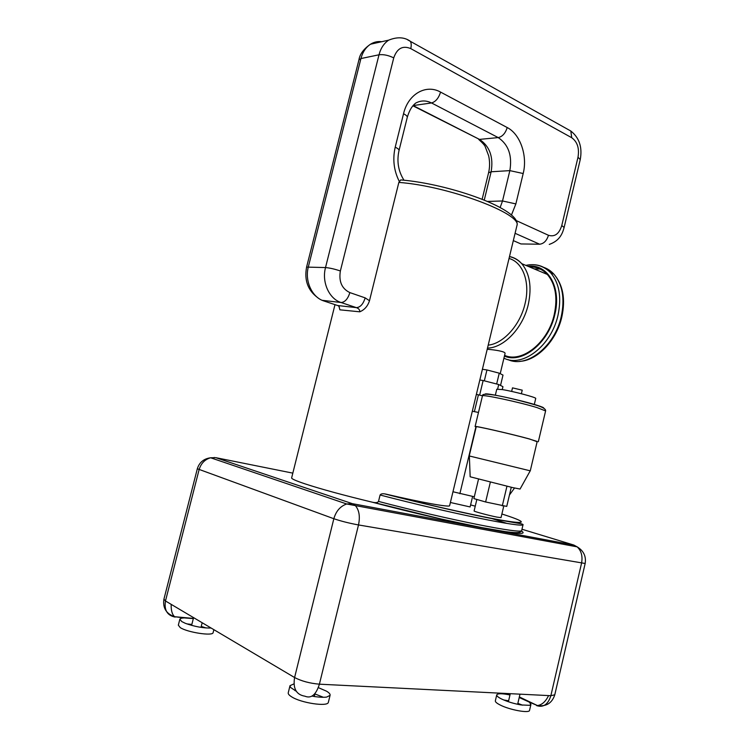 <?xml version="1.0" encoding="UTF-8"?>
<svg xmlns="http://www.w3.org/2000/svg" width="749" height="749" viewBox="0 0 749 749"><rect width="100%" height="100%" fill="white"/><g stroke="black" fill="none" stroke-linecap="round" stroke-linejoin="round"><path stroke-width="1.12" d="M211.106 628.027C203.194 628.196 194.609 626.632 185.34 623.318L181.773 621.567L179.844 619.226C180.2 618.449 181.679 618.019 184.31 617.916L193.326 618.599M519.216 697.506L529.262 702.103L530.929 704.425L529.552 705.305L521.126 704.959C513.889 703.676 507.391 701.701 501.643 699.023C498.132 697.282 496.503 695.887 496.756 694.847C497.804 693.359 502.214 693.396 509.985 694.969M312.033 696.102L314.945 696.617C319.86 697.3 323.746 697.45 326.62 697.085L330.066 695.362C330.412 694.183 329.223 692.788 326.489 691.168L318.325 687.629M293.973 683.884L290.003 685.672L290.434 687.357L296.248 691.233M529.262 702.103L537.454 705.567C542.004 704.875 545.712 701.541 548.577 695.587M529.571 710.258L529.543 710.389C529.309 713.497 509.732 709.94 500.238 705.034C496.727 703.264 495.108 701.85 495.361 700.783L496.756 694.847M503.665 699.95L508.618 700.811M517.849 703.367L522.568 705.174M292.822 473.134L215.787 457.667L352.358 503.665L346.703 503.983C340.336 506.184 336.048 511.09 333.839 518.72L294.591 677.536C292.822 688.537 296.267 694.763 304.946 696.205C311.247 698.798 316.059 694.791 319.402 684.183C309.796 683.36 301.529 681.141 294.591 677.536L165.482 600.979L163.937 599.134L197.315 468.808M290.003 685.672L288.281 692.656C287.916 693.789 288.992 695.156 291.501 696.739C300.855 702.983 327.8 707.019 328.352 702.347L328.418 702.094M323.381 697.282L314.936 693.939M295.864 690.606L295.003 690.615M213.137 632.521L213.1 632.69C212.782 636.285 187.306 632.381 180.237 627.596L178.337 625.172L179.844 619.226M186.829 623.88L191.847 624.451M201.238 626.426L206.19 627.98M184.31 617.916L174.592 616.717C172.101 614.405 170.969 610.285 171.193 604.359M215.787 457.667L210.619 457.77L346.703 503.983L577.151 546.854L573.856 545.057L352.358 503.665L355.41 505.659C359.202 510.181 360.232 516.613 358.499 524.946C349.212 523.233 340.992 521.154 333.839 518.72L197.324 468.762C199.309 462.395 203.747 458.725 210.619 457.77L210.619 457.77C204.842 459.427 200.994 463.406 199.084 469.717L165.482 600.979C164.012 610.098 167.224 615.472 175.116 617.092M334.99 304.656L291.661 477.787C291.08 478.658 295.527 480.68 304.993 483.854C321.284 489.181 343.754 495.304 372.403 502.223L373.788 502.485C376.213 502.879 377.796 502.523 378.517 501.409L380.089 495.005C380.764 493.937 382.262 493.554 384.583 493.872L385.847 494.097C422.249 502.598 449.231 507.391 449.606 505.744L449.643 505.584M577.151 546.854C581.364 550.815 582.825 556.273 581.542 563.229L550.861 695.699L319.402 684.183L358.499 524.946L585.166 563.482C586.289 556.32 583.621 550.777 577.151 546.854M554.775 694.8L550.861 695.699C548.062 704.509 543.297 707.805 536.565 705.586M516.763 226.338L516.922 225.646C522.54 214.055 448.539 186.033 398.852 182.41L369.482 300.733C367.722 306.182 364.482 309.871 359.754 311.809L339.859 309.824L338.885 305.948M398.852 182.41L400.762 179.91L402.016 180.032M515.864 220.412L548.465 235.28C554.709 237.161 559.147 233.903 561.778 225.505L578.003 157.215C579.483 148.33 577.385 141.833 571.712 137.713L410.761 48.601C402.728 45.258 397.054 48.348 393.74 57.87L340.364 270.979C338.67 281.521 341.834 288.73 349.867 292.597L365.175 297.877L369.482 300.733M365.175 297.877C363.218 304.122 360.288 307.38 356.365 307.633C358.771 308.494 359.904 309.889 359.754 311.809M381.747 41.701C377.739 41.186 373.994 42.028 370.502 44.219C365.849 47.299 362.656 52.084 360.934 58.553L308.373 266.747C304.497 281.006 312.071 297.409 323.84 300.948L339.007 305.985L339.859 309.824M410.761 48.601C411.51 45.408 411.351 42.965 410.274 41.242C404.413 37.076 397.223 36.71 388.694 40.146C383.984 43.292 380.754 48.17 379.013 54.789L325.515 267.562C321.564 282.148 329.186 298.907 341.067 302.512L356.365 307.633L337.584 305.517M450.383 502.485L470.11 506.942M476.851 499.452L474.108 510.94C473.143 511.286 488.985 515.565 496.98 517.11L501.034 517.625M452.967 491.756L474.304 496.784M459.867 493.731L475.896 426.911M472.319 411.238L478.48 412.437M474.379 411.641L478.424 394.807L482.459 395.828C481.073 390.529 517.465 399.676 536.424 405.237C542.903 407.222 545.955 409.113 545.6 410.92L545.581 410.986M476.355 394.442L478.424 394.807M502.251 389.574L502.944 386.671L498.712 384.527L497.636 389.031M479.641 395.116L483.142 380.529L498.712 384.527M479.828 380.005L483.142 380.529M500.529 385.445L503 375.09L499.255 373.171L496.662 384.003M484.331 380.838L486.944 369.95L499.255 373.171M482.403 369.276L486.944 369.95M487.224 349.231L487.936 349.324C493.844 349.764 505.856 351.403 505.032 353.519M504.592 355.372C521.913 363.321 548.165 342.593 554.26 314.496C557.808 297.503 555.505 284.152 547.35 274.443C542.426 269.191 536.462 266.672 529.459 266.906M514.535 488.011L509.442 495.023M478.499 479.229L473.874 498.6L485.624 501.98L506.745 506.399L511.277 487.281M469.361 455.982L470.157 476.785L512.812 487.627L520.068 489.05L530.226 470.821M537.202 441.47L528.635 438.783C510.865 433.905 474.314 425.563 476.214 426.79L469.22 455.944L530.273 470.831L537.192 441.498M476.167 427.014L475.1 426.527C473.115 425.245 511.043 433.896 529.459 438.961L537.136 441.723M495.323 395.275L496.765 389.227L502.373 389.592C513.561 391.371 536.537 397.476 535.732 398.44L535.722 398.487M511.651 391.418L512.494 387.86L522.231 390.173M502.279 505.921L506.942 486.27M485.624 501.98L490.323 482.244M519.254 697.328L520.78 698.059M577.498 547.042L573.856 545.057L521.969 529.243M470.391 514.057L472.226 514.572M521.398 530.985C527.82 534.87 516.136 534.084 486.316 528.625C456.703 523.017 411.145 512.485 372.403 502.223M214.373 457.47L211.995 458.238M407.25 117.424L399.039 150.437C399.095 149.519 397.822 148.424 395.21 147.169C392.485 159.228 393.843 170.632 399.264 181.37M511.427 215.103L515.864 203.915L523.186 173.525C527.708 155.923 520.377 134.202 507.213 127.545L440.562 92.09C426.106 83.851 408.111 93.934 403.533 113.745L395.21 147.169M487.524 201.434L502.523 200.975L509.854 170.622C512.372 155.605 508.496 144.594 498.216 137.591L431.508 102.95C426.106 100.254 420.807 100.31 415.62 103.128C414.094 104.514 410.302 107.247 407.287 117.284C407.372 116.254 406.117 115.074 403.533 113.745M413.158 105.562L431.508 102.95C435.646 101.78 438.671 98.166 440.562 92.09M507.213 127.545C505.416 133.285 502.42 136.636 498.216 137.591L479.472 139.398C489.724 146.242 493.61 157.037 491.138 171.774L484.266 200.077M413.139 105.581L479.472 139.398L412.933 105.815M478.686 139.408C482.805 143.115 485.006 145.624 485.305 146.926L488.676 155.839C489.912 161.7 489.874 167.364 488.563 172.832L491.138 171.774L509.854 170.622L523.186 173.525M500.154 207.482L502.523 200.975L515.864 203.915M378.517 501.409C448.454 519.806 523.261 534.552 521.697 530.395L521.744 530.17M507.073 523.448L490.707 518.196M373.788 502.485L441.592 519.104L481.476 527.539L505.556 531.659C519.441 533.466 520.948 532.38 521.697 530.395L523.074 524.553C524.731 528.335 450.018 513.262 380.089 495.005M385.847 494.097C431.77 505.884 482.422 517.147 505.612 520.883C529 524.656 524.918 521.257 501.886 514.011M475.241 506.184L470.606 504.901M487.496 348.07C503.852 347.957 522.989 327.996 528.298 304.422C531.968 287.045 529.768 273.451 521.716 263.648C518.28 259.837 514.207 257.469 509.498 256.533M488.198 345.149C503.356 343.669 520.199 325.113 525.058 303.682C530.414 282.27 522.868 262.094 509.03 258.48M504.423 356.093C522.006 364.098 548.624 343.061 554.812 314.543C561.741 287.307 547.594 263.479 528.045 266.307M503.937 358.134C522.259 367.946 551.367 345.935 557.996 315.273C561.75 297.241 559.297 283.075 550.655 272.767C545.675 267.421 539.664 264.725 532.623 264.687M542.903 267.084C547.079 268.357 550.74 270.707 553.886 274.134C562.546 284.433 565.008 298.57 561.263 316.546C554.766 346.609 526.425 368.517 508.037 359.595M534.234 268.919L540.132 269.022M475.109 426.49L482.44 395.931C480.652 393.88 518.636 401.941 536.893 407.55L545.6 410.92L538.325 441.741M485.333 394.208C483.199 392.13 518.645 399.582 535.713 404.863M536.003 404.947C541.696 406.707 544.261 407.774 543.699 408.168M513.327 240.607L520.948 243.949L539.626 244.211L515.087 233.304M520.948 243.949L517.962 242.639M548.465 235.28C546.742 240.757 543.793 243.734 539.626 244.211M561.778 225.505L564.119 227.509L580.222 159.687M578.003 157.215L580.25 159.584C582.479 147.272 579.333 137.76 570.822 131.028L568.042 129.474M571.712 137.713L570.822 131.028L407.615 39.8M393.74 57.87C388.357 55.267 383.441 54.237 379.013 54.789L360.934 58.553L358.902 59.976L306.603 267.028M340.364 270.979C334.728 269.069 329.775 267.936 325.515 267.562L306.594 267.093C304.113 280.332 307.933 290.603 318.025 297.896M349.867 292.597C347.901 298.917 344.961 302.221 341.067 302.512L322.192 300.312M519.347 696.935L537.454 705.567C546.236 706.747 552.004 703.189 554.756 694.894L585.166 563.482M530.929 704.425L529.543 710.389M328.352 702.347L330.066 695.362M213.858 629.666L213.1 632.69M163.9 599.275C162.645 607.945 166.212 613.759 174.592 616.717L193.382 618.412M449.606 505.744L516.922 225.646C522.072 209.439 449.7 183.87 400.743 179.919M399.039 150.437C396.624 161.222 398.271 171.147 403.983 180.219M338.932 306.641L338.595 305.845M488.563 172.832L482.15 199.234M384.583 493.872C425.16 504.302 470.363 514.563 496.484 519.488C524.478 524.525 520.77 523.382 523.074 524.553M470.11 506.961L472.628 496.428M500.22 373.657L505.041 353.519M547.35 274.443L521.716 263.648C518.196 259.95 514.114 257.609 509.479 256.626M519.45 361.364C537.005 360.84 556.488 340.795 561.844 316.902C565.654 298.982 563.005 284.723 553.886 274.134L550.655 272.767C543.652 265.801 535.376 263.339 525.826 265.38M534.28 404.572L535.732 398.44M521.379 393.731L522.231 390.154M501.025 517.653L503.768 506.081M549.27 244.417C559.606 240.775 562.415 233.8 564.119 227.509M358.94 59.817C359.801 54.171 363.658 48.975 370.502 44.219L388.694 40.146M193.579 617.635L191.604 625.378M202.174 622.728L200.994 627.381M314.299 696.514L315.057 693.424M519.993 694.164L517.634 704.294M510.284 693.677L508.393 701.738"/></g></svg>
